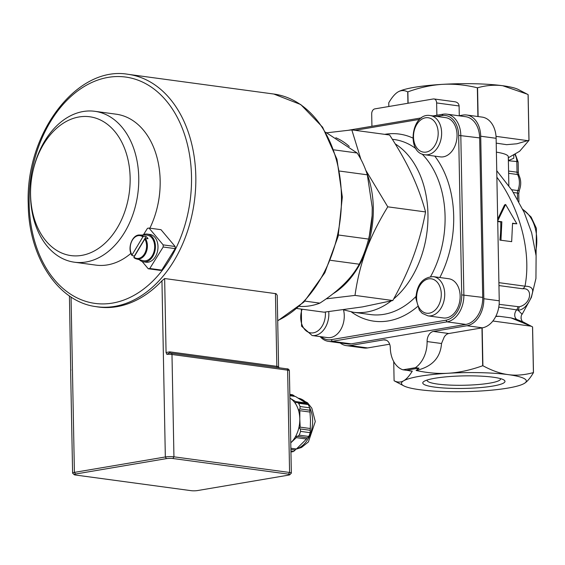 <?xml version="1.0" encoding="UTF-8"?>
<svg xmlns="http://www.w3.org/2000/svg" width="565" height="565" viewBox="0 0 565 565"><rect width="100%" height="100%" fill="white"/><g stroke="black" fill="none" stroke-linecap="round" stroke-linejoin="round"><path stroke-width="0.85" d="M502.716 85.725A62.433 9.513 -1.1 0 1 518.444 89.56L527.187 94.143L502.716 85.725C494.53 84.665 486.147 85.35 477.566 87.78A72.03 10.975 178.9 0 0 477.347 87.78C465.383 84.87 453.773 83.726 442.508 84.347A62.433 9.513 -1.1 0 1 502.716 85.725M398.134 91.869L398.134 91.869A62.433 9.513 -1.1 0 1 442.508 84.347C431.25 85.054 419.703 87.554 407.881 91.855A72.03 10.975 178.9 0 0 407.718 91.883C404.399 90.153 401.207 90.146 398.134 91.869L398.134 91.869C395.055 93.684 391.933 97.328 388.755 102.802L388.826 106.503M528.077 94.616L528.953 140.304A72.03 10.975 -1.1 0 1 529.01 140.339L528.134 94.652A72.03 10.975 178.9 0 0 528.077 94.616L527.187 94.143M477.347 87.78L477.898 116.524M478.117 116.559L477.566 87.78M407.718 91.883L407.937 103.261M371.925 126.27A4.569 3.22 -82.3 0 0 371.925 125.974L371.692 113.939A4.569 3.22 97.7 0 1 374.856 108.876L433.298 98.967A4.569 3.22 97.7 0 1 433.998 98.953A4.569 3.22 97.7 0 1 436.632 102.929L436.865 114.963A4.569 3.22 -82.3 0 0 436.879 115.253M402.944 369.807L415.381 367.695L419.039 368.189A72.984 11.123 178.9 0 0 406.602 370.301L402.944 369.807A25.884 18.242 97.7 0 1 390.302 347.793A9.139 6.441 -82.3 0 0 385.033 339.84A9.139 6.441 -82.3 0 0 383.635 339.869L350.081 345.554A24.366 17.169 97.7 0 1 346.352 345.625L363.909 348.005A24.366 17.169 -82.3 0 0 367.638 347.934L389.659 344.198M458.808 115.776L462.926 115.076A24.366 17.169 97.7 0 1 466.662 115.006A24.366 17.169 97.7 0 1 480.709 136.214L483.831 298.723A24.366 17.169 97.7 0 1 466.973 325.737L433.419 331.429A9.139 6.441 -82.3 0 0 427.098 341.557A25.884 18.242 97.7 0 1 415.381 367.695M346.352 345.625A24.366 17.169 97.7 0 1 340.151 342.955M446.76 114.144L465.602 116.694A24.366 17.169 97.7 0 1 479.657 137.902L482.715 297.402A24.366 17.169 97.7 0 1 465.864 324.416L351.133 343.866A24.366 17.169 97.7 0 1 347.404 343.937L328.555 341.387A24.366 17.169 -82.3 0 0 332.284 341.317L447.014 321.866A24.366 17.169 -82.3 0 0 463.872 294.852L460.807 135.353A24.366 17.169 -82.3 0 0 446.76 114.144A24.366 17.169 -82.3 0 0 443.031 114.215L432.959 115.924M436.844 116.447L441.985 115.571A22.84 16.095 97.7 0 1 458.66 135.388L461.718 294.895A22.84 16.095 97.7 0 1 445.919 320.214L331.189 339.671A22.84 16.095 97.7 0 1 321.308 336.761M354.997 130.324L419.668 119.356M443.356 156.816A19.796 13.948 97.7 0 1 440.326 156.872L424.901 154.782A19.796 13.948 -82.3 0 0 427.931 154.725A19.796 13.948 -82.3 0 0 441.59 134.908A19.796 13.948 -82.3 0 0 430.212 115.55L445.63 117.633A19.796 13.948 97.7 0 1 457.007 136.991A19.796 13.948 97.7 0 1 443.356 156.816M448.723 278.729A19.796 13.948 97.7 0 1 459.896 300.213A19.796 13.948 97.7 0 1 443.419 317.961L427.995 315.87A19.796 13.948 -82.3 0 0 444.478 298.129A19.796 13.948 -82.3 0 0 433.306 276.638L448.723 278.729M343.499 309.818A19.796 13.948 97.7 0 1 327.545 337.609L312.127 335.518A19.796 13.948 -82.3 0 0 328.745 311.633M320.129 336.606A24.366 17.169 -82.3 0 0 328.555 341.387M421.49 117.866L348.584 130.225M296.943 308.511L324.056 312.184L362.476 306.901L392.795 300.524C401.369 285.092 408.184 270.515 413.241 256.785C418.34 243.056 422.45 228.112 425.572 211.939C421.886 198.583 417.245 185.949 411.652 174.02C406.101 162.106 398.756 149.096 389.617 135.007L351.818 129.893L360.887 159.295M365.788 170.27L387.774 206.825C378.388 222.151 371.17 236.679 366.127 250.408C361.014 264.13 357.306 279.131 354.997 295.41L392.795 300.524M387.774 206.825L425.572 211.939M332.806 293.892A83.754 59.014 -82.3 0 0 366.127 250.408A83.754 59.014 -82.3 0 0 366.311 171.732M354.997 295.41L326.139 298.857M326.782 132.803L351.818 129.893M349.29 146.448A83.754 59.014 -82.3 0 0 335.815 137.747M325.73 132.259L357.137 152.995A89.842 63.308 97.7 0 1 367.335 174.818L372.236 207.532L372.095 215.887A82.229 57.941 97.7 0 1 369.496 235.082L368.571 239.08A89.842 63.308 97.7 0 1 359.269 264.208C351.875 277.959 338.732 290.933 319.854 303.13A89.842 63.308 97.7 0 1 300.361 306.435L299.464 306.315M372.109 215.661L369.333 235.824M319.854 303.13L304.825 301.096M330.582 260.324L359.269 264.208M368.571 239.08L338.442 235.005M339.742 171.082L367.335 174.818M357.137 152.995L333.922 149.852M143.552 234.609L147.472 228.316L149.005 228.062L160.997 229.68L175.143 246.502L175.185 248.628L161.774 270.112L160.241 270.374L148.249 268.749L142.161 261.51M157.642 205.688L157.797 204.982A70.046 49.36 -82.3 0 0 160.008 188.639L160.043 187.919A76.141 53.654 97.7 0 1 157.642 205.688A76.141 53.654 97.7 0 1 149.866 228.175M161.774 270.112L149.782 268.495L148.249 268.749M149.005 228.062L163.151 244.878L163.186 247.004L175.185 248.628M163.186 247.004L149.782 268.495M134.47 256.27A12.409 8.743 97.7 0 1 134.35 256.086L132.104 255.528L132.005 254.985L142.867 236.876L143.552 236.445L146.088 236.53A12.409 8.743 97.7 0 1 148.016 238.705L145.473 238.621L144.795 239.059L133.926 257.167L134.025 257.704A12.112 8.539 -82.3 0 0 136.433 258.932A12.112 8.539 -82.3 0 0 145.982 252.732A12.112 8.539 -82.3 0 0 145.473 238.621M143.552 236.445A12.112 8.539 -82.3 0 0 139.675 235.019L146.413 235.097A12.946 9.118 97.7 0 1 154.506 249.2A12.946 9.118 97.7 0 1 142.952 260.649L136.433 258.932L133.933 257.668M144.795 239.059A11.505 8.108 97.7 0 1 144.456 253.89A11.505 8.108 97.7 0 1 133.926 257.167L134.025 257.704M132.104 255.528L132.005 254.985A11.505 8.108 97.7 0 1 132.344 240.153A11.505 8.108 97.7 0 1 142.867 236.876M146.088 236.53L134.35 256.086M142.62 235.047A14.012 9.873 97.7 0 1 147.345 234.094A14.012 9.873 97.7 0 1 155.248 249.299A14.012 9.873 97.7 0 1 143.588 261.863A14.012 9.873 97.7 0 1 139.287 259.681M147.345 234.094L149.916 234.44A14.012 9.873 97.7 0 1 157.819 249.652A14.012 9.873 97.7 0 1 146.158 262.209L143.588 261.863M175.143 246.502L163.151 244.878M30.672 187.778A70.046 49.36 97.7 0 1 32.883 171.435A70.046 49.36 97.7 0 1 113.184 129.639A70.046 49.36 97.7 0 1 101.509 246.22A70.046 49.36 97.7 0 1 30.559 194.621A70.046 49.36 97.7 0 1 30.672 187.778L30.637 188.498A76.141 53.654 -82.3 0 0 30.517 195.935A76.141 53.654 -82.3 0 0 74.425 262.209A76.141 53.654 -82.3 0 0 137.796 193.957A76.141 53.654 -82.3 0 0 94.842 111.305L116.256 114.208A76.141 53.654 97.7 0 1 160.043 187.919M130.939 253.367A76.141 53.654 97.7 0 1 95.838 265.112L74.425 262.209M94.842 111.305A76.141 53.654 -82.3 0 0 33.038 170.729L32.883 171.435M419.039 368.189L416.108 370.47C427.408 372.935 438.059 373.861 448.052 373.253A62.433 9.513 178.9 0 0 403.678 380.775C406.412 379.228 409.279 376.007 412.281 371.12L406.602 370.301M403.777 385.853L394.151 380.796A72.03 10.975 -1.1 0 1 394.095 380.761C397.548 382.498 400.74 382.505 403.678 380.775A62.433 9.513 178.9 0 0 403.777 385.853A62.433 9.513 178.9 0 0 419.513 389.68A62.433 9.513 178.9 0 0 479.72 391.065A62.433 9.513 178.9 0 0 524.094 383.543L524.094 383.543A62.433 9.513 178.9 0 0 508.267 374.637A62.433 9.513 178.9 0 0 448.052 373.253C458.808 372.653 470.355 370.153 482.687 365.739A72.03 10.975 -1.1 0 1 482.906 365.746C491.988 370.647 500.442 373.613 508.267 374.637C516.085 375.732 524.468 375.047 533.417 372.582A72.03 10.975 -1.1 0 1 533.473 372.61C530.154 378.246 527.032 381.891 524.094 383.543L524.094 383.543M493.111 377.201A41.118 6.264 -1.1 0 1 503.472 379.729A41.118 6.264 -1.1 0 1 464.006 388.423A41.118 6.264 -1.1 0 1 424.237 381.248A41.118 6.264 -1.1 0 1 493.111 377.201M427.175 380.026A36.725 5.594 178.9 0 0 427.119 380.358A36.725 5.594 178.9 0 0 463.943 385.252A36.725 5.594 178.9 0 0 500.555 378.953A36.725 5.594 178.9 0 0 500.484 378.621M533.473 372.61L532.59 326.923A72.03 10.975 -1.1 0 0 532.534 326.895L533.417 372.582M394.095 380.761L393.727 361.572M412.281 371.12L409.787 370.944M466.973 325.737L482.39 327.82L448.843 333.512A9.139 6.441 -82.3 0 0 444.139 337.199L441.526 343.506C440.446 357.871 431.978 366.862 416.108 370.47M496.035 136.363L527.668 140.643L516.876 143.785L506.607 144.668L496.218 143.136M528.953 140.304L527.668 140.643M495.759 316.457L499.517 316.329L510.958 317.876L531.644 326.422M492.878 321.012L531.227 326.203L532.534 326.895M482.906 365.746L482.178 327.862M498.782 307.134L516.678 309.888A6.088 4.682 -71.7 0 0 516.982 319.543L522.886 321.824L531.651 326.422M495.886 316.202L499.524 316.329M510.958 317.876L516.982 319.543M519.178 306.795A6.088 4.238 89.3 0 1 517.971 310.15C525.464 310.432 531.284 298.829 532.131 293.927C533.84 288.835 531.46 286.257 524.977 286.187A6.088 4.294 97.7 0 1 522.759 288.779C533.106 287.493 531.481 304.083 519.178 306.795L499.135 304.344M517.978 306.717A6.088 4.287 96.5 0 1 516.678 309.888L517.971 310.15L522.138 314.267C521.446 314.677 521.085 316.054 521.043 318.399C521.77 320.722 522.427 321.888 523.013 321.888M496.875 177.205C520.146 208.344 531.587 252.71 524.977 286.187L498.902 282.655M499.891 240.111L511.671 241.658L499.891 240.111A97.455 68.676 -82.3 0 0 500.767 221.953L497.73 221.544M497.68 219.171L504.559 204.933L505.618 204.474L497.56 221.19L501.847 221.77L500.964 240.21M511.671 241.658L512.554 223.217L516.834 223.797L512.561 223.549M482.39 327.82A24.366 17.169 -82.3 0 0 499.248 300.813L496.127 138.298A24.366 17.169 -82.3 0 0 482.079 117.096L466.662 115.006M433.998 98.953L455.009 101.792C457.509 102.293 458.879 103.685 459.098 105.966L459.281 115.691M500.767 221.953L501.847 221.77M516.834 223.797L505.618 204.474M508.479 157.684A4.569 3.15 -123.2 0 0 508.768 160.467L513.783 158.249L513.804 154.619M508.853 185.673L508.295 156.766A48.731 7.423 178.9 0 0 496.395 152.147M408.1 103.24L407.881 91.855M508.316 157.776L519.63 151.272L529.01 140.339M481.959 327.898L482.687 365.739M299.182 435.142A28.78 20.276 -82.3 0 0 300.573 431.377L300.34 428.969L299.457 428.164L300.192 427.147L299.789 418.877A25.884 18.242 -82.3 0 1 291.01 442.593A25.884 18.242 -82.3 0 1 290.763 442.833L296.307 437.642C296.074 436.307 296.484 435.947 297.529 436.561L299.182 435.142L308.794 436.441L307.515 437.91L296.957 436.18M295.58 448.878L295.198 450.072L293.553 451.492L290.926 451.138M295.198 450.072L290.89 449.486M306.802 437.818L306.52 439.019L296.42 448.991L290.869 448.243M306.52 439.019L296.307 437.642M310.086 412.062L299.697 410.677L299.104 409.809L299.959 408.891L300.093 406.525L309.712 407.824L310.496 420.325L310.185 432.684L300.573 431.377M310.326 430.318L300.34 428.969M310.404 428.524L300.192 427.147M300.093 406.525A28.78 20.276 -82.3 0 0 298.567 403.262L296.872 402.294L295.785 402.753L295.615 401.567L290.163 398.283A25.884 18.242 -82.3 0 1 299.789 418.877L299.874 410.677M309.938 410.239L299.959 408.891M296.872 402.294L306.859 403.643L308.186 404.561L298.567 403.262M289.859 395.705L295.417 396.453L305.827 402.951L295.615 401.567M305.827 402.951L305.842 403.509M289.838 394.405L292.465 394.758L294.153 395.726L289.852 395.14M294.153 395.726L294.188 396.291M290.94 451.965A28.78 20.276 -82.3 0 0 293.553 451.492M308.794 436.441A28.78 20.276 -82.3 0 0 310.185 432.684M309.712 407.824A28.78 20.276 -82.3 0 0 308.186 404.561M275.438 293.532L276.836 366.339A6.088 0.925 178.9 0 1 278.594 366.96L277.217 295.283L276.108 293.701L164.648 278.538L161.95 280.784A120.303 84.764 97.7 0 1 116.835 306.682A120.303 84.764 97.7 0 1 98.423 307.021A120.303 84.764 97.7 0 1 95.125 306.477M164.648 278.538L166.068 352.518L166.823 354.326L169.253 353.019L170.87 353.174A1.526 1.074 -82.3 0 1 171.103 353.167L286.745 368.818A1.526 1.074 -82.3 0 0 286.512 368.825M289.803 474.72L291.279 473.223A6.088 0.925 178.9 0 0 291.349 473.082A6.088 0.925 178.9 0 0 289.584 472.467L173.942 456.817A6.088 0.925 178.9 0 0 165.333 456.972L74.41 472.382A6.088 0.925 178.9 0 0 72.603 473.082A6.088 0.925 178.9 0 0 72.68 473.223L74.213 474.664A4.569 0.699 -1.1 0 1 75.512 474.035L166.428 458.618A4.569 0.699 -1.1 0 1 172.89 458.505L288.531 474.155A4.569 0.699 -1.1 0 1 289.803 474.72A4.569 0.699 -1.1 0 1 288.496 475.137L197.581 490.554A4.569 0.699 -1.1 0 1 191.118 490.667L75.477 475.017A4.569 0.699 -1.1 0 1 74.213 474.664M70.893 369.856L70.639 370.76A6.088 0.925 -1.1 0 1 70.71 370.619L69.424 295.94M479.657 137.902L458.66 135.388M443.031 114.215L441.985 115.571M351.374 311.944A94.412 66.529 -82.3 0 0 388.381 320.913A94.412 66.529 -82.3 0 0 417.464 306.611M439.845 277.521A94.412 66.529 -82.3 0 0 434.789 156.124M412.81 138.015A94.412 66.529 -82.3 0 0 384.709 134.343M426.172 152.091A17.36 12.232 97.7 0 1 414.993 128.17A17.36 12.232 97.7 0 1 436.364 124.547A17.36 12.232 97.7 0 1 426.172 152.091M416.603 298.115A17.36 12.232 97.7 0 1 434.824 280.12A17.36 12.232 97.7 0 1 435.396 309.832A17.36 12.232 97.7 0 1 416.603 298.115M325.327 312.035A17.36 12.232 97.7 0 1 310.856 332.891A17.36 12.232 97.7 0 1 302.106 309.21M331.189 339.671L332.284 341.317L351.133 343.866M465.864 324.416L447.014 321.866L445.919 320.214M482.715 297.402L461.718 294.895M343.4 309.782L353.33 312.247L370.463 314.564A88.324 62.235 -82.3 0 0 383.981 314.317A88.324 62.235 -82.3 0 0 415.904 296.54M430.594 276.603A88.324 62.235 -82.3 0 0 422.027 153.991M416.01 148.729A88.324 62.235 -82.3 0 0 394.151 139.52L392.343 139.273M353.33 312.247A88.324 62.235 -82.3 0 0 366.847 312A88.324 62.235 -82.3 0 0 391.206 300.926M393.657 298.963A88.324 62.235 -82.3 0 0 427.966 217.645A88.324 62.235 -82.3 0 0 395.218 143.891M277.705 320.828L303.942 302.007L324.84 272.754L338.124 236.41L342.326 197.1L336.973 159.274L322.608 127.217L300.764 104.56L273.82 94.037A117.252 82.624 97.7 0 1 341.444 196.436A117.252 82.624 97.7 0 1 277.705 320.581M96.749 306.724A117.252 82.624 -82.3 0 0 194.346 201.606A117.252 82.624 -82.3 0 0 128.199 74.333C76.911 65.159 25.178 133.764 28.25 204.346C28.575 257.124 58.294 302.388 96.749 306.724L101.319 307.339M29.154 204A114.208 80.477 97.7 0 1 149.04 85.619A114.208 80.477 97.7 0 1 152.797 281.088A114.208 80.477 97.7 0 1 29.154 204M441.526 343.506L427.098 341.557M383.635 339.869L386.375 340.236M350.081 345.554L367.638 347.934M498.959 285.558L522.759 288.779M437.826 115.098L436.865 114.963M436.632 102.929L459.098 105.966M514.637 154.146A12.183 8.581 97.7 0 1 516.827 161.562L508.373 160.728M515.153 153.85L518.147 162.021A4.569 0.699 178.9 0 0 516.827 161.562L517.032 172.198L508.571 171.054M522.858 209.551A38.067 26.823 97.7 0 1 535.641 251.764M518.147 162.021L518.352 172.664L518.938 175.312C521.17 180.087 521.297 185.094 519.327 190.327L518.748 193.513A4.569 0.699 178.9 0 0 517.427 193.053L517.547 199.353M519.327 190.327A4.569 1.102 -158.1 0 1 517.879 190.56A4.569 3.22 -82.3 0 0 517.427 193.053L513.444 192.51M518.938 175.312A4.569 2.274 152.9 0 0 517.575 174.521A15.227 10.728 97.7 0 1 517.879 190.56L511.629 189.713M518.352 172.664A4.569 0.699 178.9 0 0 517.032 172.198A4.569 3.22 -82.3 0 0 517.575 174.521L508.613 173.307M448.843 333.512L433.419 331.429M483.831 298.723L499.248 300.813M480.709 136.214L496.127 138.298M296.547 448.885A25.884 18.242 -82.3 0 0 312.636 420.614A25.884 18.242 -82.3 0 0 309.655 407.683M307.318 403.961A25.884 18.242 -82.3 0 0 298.341 398.184M295.347 449.196A25.884 18.242 -82.3 0 0 296.251 448.97M277.401 367.554A1.526 1.074 -82.3 0 1 276.836 366.339L169.754 351.854L166.068 352.518M166.428 458.618L165.333 456.972L161.95 280.784M172.89 458.505L173.942 456.817L171.979 354.495A1.526 1.074 -82.3 0 0 171.103 353.167L169.253 353.019M166.823 354.326A6.088 0.925 -1.1 0 1 171.979 354.495L287.62 370.146A1.526 1.074 -82.3 0 0 286.745 368.818C288.164 368.719 289.04 369.369 289.379 370.76L291.349 473.082M288.531 474.155L289.584 472.467L287.62 370.146A6.088 0.925 -1.1 0 1 289.379 370.76M71.049 297.028L74.41 472.382L75.512 474.035M169.754 351.854A1.526 1.074 -82.3 0 0 170.369 353.09M430.212 115.55C411.44 112.188 405.91 153.037 424.901 154.782M433.306 276.638C422.599 277.267 416.793 284.52 415.875 298.398L419.315 310.136L422.246 313.349L427.995 315.87M301.357 309.112L301.562 326.196L312.127 335.518M273.82 94.037L128.199 74.333M139.675 235.019C132.281 234.362 126.998 248.381 131.949 255.408M496.748 170.736L512.109 190.447L524.122 212.292L531.651 232.759L536.107 255.839L535.938 278.467L531.368 297.416L522.138 314.26M522.71 209.248L531.114 217.024L536.411 228.373L536.072 255.507M518.748 193.513L518.91 201.797M521.114 316.548L521.156 319.006M298.327 398.177L307.537 402.76L311.845 408.241L315.277 421.539L308.391 441.936L301.484 447.494L295.255 449.415M278.594 366.96L279.124 367.97M70.639 370.76L72.603 473.082"/></g></svg>
